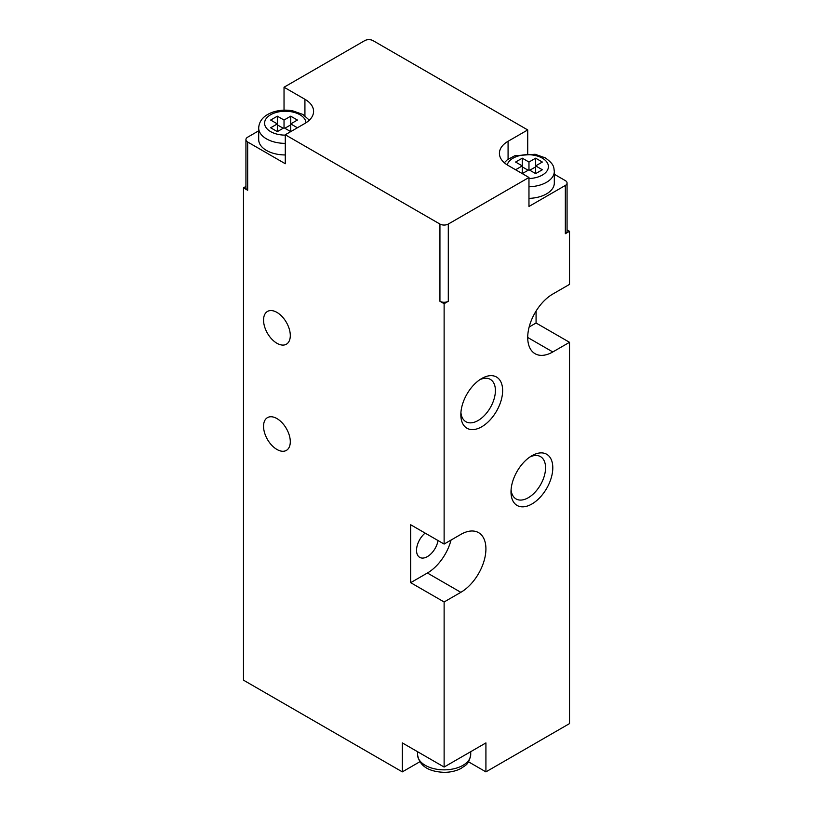 <?xml version="1.0" encoding="UTF-8"?>
<svg xmlns="http://www.w3.org/2000/svg" width="813" height="813" viewBox="0 0 813 813"><rect width="100%" height="100%" fill="white"/><g stroke="black" fill="none" stroke-linecap="round" stroke-linejoin="round"><path stroke-width="1.22" d="M419.732 761.822L402.323 771.872L402.323 742.909L444.122 767.045L485.92 742.909L485.92 771.872L468.512 761.822M485.92 771.872L569.517 723.6L569.517 342.303L552.799 351.958A35.467 20.477 120 0 1 535.066 353.716A35.467 20.477 120 0 1 529.629 325.291A35.467 20.477 120 0 1 552.799 294.042L569.517 284.387L569.517 231.299L567.068 229.886M245.933 186.441L243.483 187.854L243.483 680.166L402.323 771.872M276.928 449.457A18.912 10.925 -120 0 0 286.379 450.392A18.912 10.925 -120 0 0 286.379 428.553A18.912 10.925 -120 0 0 267.467 417.628A18.912 10.925 -120 0 0 264.571 432.79A18.912 10.925 -120 0 0 276.928 449.457M276.928 343.269A18.912 10.925 -120 0 0 286.379 344.214A18.912 10.925 -120 0 0 286.379 322.365A18.912 10.925 -120 0 0 267.467 311.45A18.912 10.925 -120 0 0 264.571 326.602A18.912 10.925 -120 0 0 276.928 343.269M531.895 455.727L531.895 455.727A29.553 17.063 120 0 0 511.001 491.926A29.553 17.063 120 0 0 531.895 503.999A29.553 17.063 120 0 0 552.799 467.8A29.553 17.063 120 0 0 531.895 455.727M511.082 489.69A24.441 14.106 120 0 0 516.062 498.938A24.441 14.106 120 0 0 540.493 484.833A24.441 14.106 120 0 0 540.493 456.611A24.441 14.106 120 0 0 530.005 456.926M481.733 378.502L481.733 378.502A29.553 17.063 120 0 0 460.839 414.701A29.553 17.063 120 0 0 481.733 426.774A29.553 17.063 120 0 0 502.637 390.575A29.553 17.063 120 0 0 481.733 378.502M460.92 412.465A24.441 14.106 120 0 0 465.9 421.713A24.441 14.106 120 0 0 490.341 407.608A24.441 14.106 120 0 0 490.341 379.386A24.441 14.106 120 0 0 479.843 379.701M425.128 533.094A15.366 8.872 120 0 0 416.978 546.519A15.366 8.872 120 0 0 419.711 557.362A15.366 8.872 120 0 0 430.484 554.314A15.366 8.872 120 0 0 438.024 540.543M410.677 582.667L444.122 601.976L460.839 592.321A35.467 20.477 120 0 0 484.009 561.072A35.467 20.477 120 0 0 478.572 532.647A35.467 20.477 120 0 0 460.839 534.405L444.122 544.06L410.677 524.751L410.677 582.667L427.404 573.013A35.467 20.477 120 0 0 451.042 540.056M529.151 326.999L536.072 323.005L536.072 311.074M536.072 323.005L569.517 342.303M290.719 124.877L284.865 128.251M283.188 128.251L277.345 124.877M277.345 131.625L277.345 123.911L270.658 127.773L277.345 131.625L284.032 127.773L290.719 131.625L290.719 123.911L297.406 127.763M297.406 120.05L290.719 123.911L290.719 116.188L297.406 120.05M277.345 116.188L277.345 123.911L270.658 120.05L277.345 116.188L284.032 120.05L290.719 116.188M284.032 127.773L284.032 120.05M535.655 166.858L529.812 170.242M528.135 170.242L522.281 166.858M535.655 173.616L535.655 165.893L542.342 169.754L535.655 173.616L528.968 169.754L522.281 173.616L522.281 165.893L515.594 162.041L522.281 158.179L528.968 162.041L535.655 158.179L542.342 162.041L535.655 165.893L535.655 158.179M515.594 169.754L522.281 165.893L522.281 158.179M528.968 169.754L528.968 162.041M285.282 154.948A26.605 15.356 180 0 1 258.686 139.592L258.686 128.007A26.605 15.356 180 0 0 285.282 143.362M528.968 186.787A26.605 15.356 180 0 0 554.314 171.452L554.314 183.027A26.605 15.356 180 0 1 528.968 198.372M508.074 159.216L508.074 141.279L527.718 129.938L373.065 40.65A5.915 3.415 0 0 0 364.702 40.65L284.032 87.225L304.926 99.288A29.553 17.063 0 0 1 313.584 111.361A29.553 17.063 0 0 1 304.926 123.424L285.282 134.765L439.935 224.053A5.915 3.415 0 0 0 448.298 224.053L528.968 177.478L528.968 206.441L565.34 185.445A5.915 3.415 0 0 0 567.068 183.027A5.915 3.415 0 0 0 565.34 180.618L554.314 174.256M258.686 130.822L247.66 137.184A5.915 3.415 0 0 0 245.933 139.592A5.915 3.415 0 0 0 247.66 142.011L285.282 163.728L285.282 134.765M245.933 139.592L245.933 187.854A5.915 3.415 0 0 0 247.66 190.272L247.66 142.011M569.517 231.299L565.34 233.707A5.915 3.415 0 0 0 567.068 231.299L567.068 183.027M528.968 177.478L508.074 165.415A29.553 17.063 0 0 1 499.416 153.352A29.553 17.063 0 0 1 508.074 141.279M444.122 544.06L444.122 303.696L448.298 301.277L448.298 224.053M444.122 767.045L444.122 601.976M444.122 303.696L439.935 301.277A5.915 3.415 0 0 0 448.298 301.277M243.483 187.854L247.66 190.272M284.032 110.172L284.032 87.225M527.718 153.596L527.718 129.938M427.404 573.013L460.839 592.321M527.718 337.476L552.799 351.958M285.282 135.131A20.691 11.941 180 0 1 266.166 118.617A20.691 11.941 180 0 1 299.916 114.735A20.691 11.941 180 0 1 305.962 122.793M507.241 164.917A20.691 11.941 180 0 1 521.194 155.283A20.691 11.941 180 0 1 542.342 158.179A20.691 11.941 180 0 1 547.068 170.852A20.691 11.941 180 0 1 528.968 178.545M565.34 233.707L565.34 185.445M439.935 301.277L439.935 224.053M304.926 115.771L304.926 99.288M470.717 751.69L470.717 754.494A26.605 15.356 180 0 1 444.122 769.85A26.605 15.356 180 0 1 417.516 754.494L417.516 751.69M309.336 120.182L302.873 114.44L292.68 110.822C285.597 109.582 278.818 110.08 272.355 112.306C263.686 115.568 259.123 120.802 258.686 128.007M554.314 171.452C553.633 167.519 554.832 164.673 545.299 157.885L535.117 154.267L514.792 155.74L507.292 159.805L504.314 162.752M470.717 754.494C468.867 765.257 465.27 765.155 461.184 768.356C456.266 770.968 450.626 772.299 444.254 772.35C428.177 771.679 419.264 765.734 417.516 754.494"/></g></svg>
